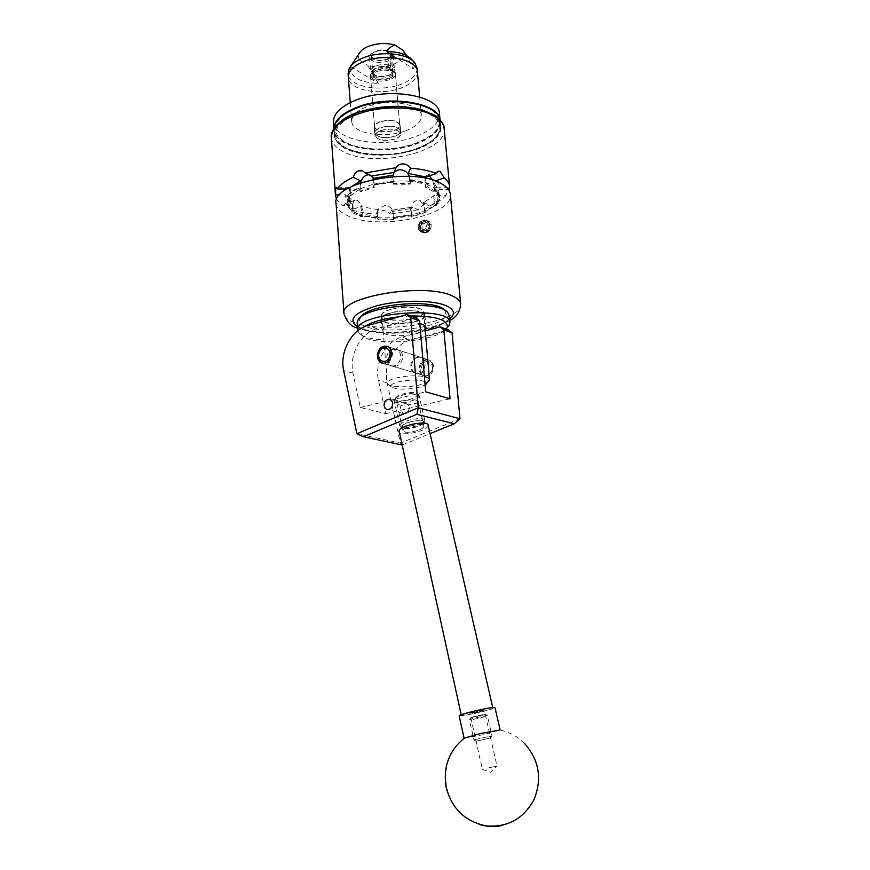 <?xml version="1.0" encoding="UTF-8"?>
<svg xmlns="http://www.w3.org/2000/svg" width="870" height="870" viewBox="0 0 870 870"><rect width="100%" height="100%" fill="white"/><g stroke="black" fill="none" stroke-linecap="round" stroke-linejoin="round"><path stroke-width="0.65" stroke-dasharray="4.35 3.26" d="M404.876 432.02C410.303 433.521 425.017 428.943 423.886 426.093L422.102 424.886C416.773 423.309 401.81 427.953 403.006 430.791L404.876 432.02M398.786 404.604C399.917 406.181 419.84 404.191 418.285 401.516L416.545 400.428C415.534 398.83 395.415 400.798 396.959 403.495L398.786 404.604M426.115 360.071L428.529 359.962C435.772 360.735 434.88 374.459 427.485 375.862L425.223 375.981C417.904 375.318 418.687 361.55 426.115 360.071M419.057 373.295C426.507 371.871 427.42 358.005 420.134 357.233L417.698 357.353C410.227 358.853 409.422 372.762 416.784 373.415L419.057 373.295M409.531 407.758C408.802 411.314 406.812 413.239 403.549 413.544L400.45 409.563C400.178 405.67 401.777 403.647 405.268 403.484C407.736 403.919 409.161 405.344 409.531 407.758M392.935 349.251L395.426 349.12C402.908 349.881 401.918 364.302 394.262 365.824L391.935 365.955C384.377 365.313 385.247 350.849 392.935 349.251M459.969 418.709L400.417 443.091L387.139 382.854C382.887 365.4 394.556 343.835 410.52 340.018L402.038 337.125C385.986 341.007 374.22 362.79 378.483 380.407L385.747 413.707L360.278 407.443L353.024 373.219C348.772 355.123 360.789 332.677 377.101 328.599L415.816 317.876M402.038 337.125L425.245 330.883M410.52 340.018L448.354 329.937M360.278 407.443L425.713 391.848M385.747 413.707L450.073 398.786M401.657 444.907L400.417 443.091L356.896 433.728M402.168 445.027L430.084 433.63M423.396 423.124L423.516 422.896C426.256 418.165 403.952 421.482 401.733 426.148L401.973 427.735C404.604 430.487 421.515 426.844 423.396 423.124M399.982 424.951C402.092 420.221 424.538 416.099 424.777 420.384L424.506 421.526C422.374 425.745 403.245 429.867 400.254 426.746L399.982 424.951M395.546 398.21C397.101 394.36 413.87 390.641 416.752 393.501L417.067 395.35C414.675 400.33 392.566 403.365 395.513 398.275L395.546 398.21M418.807 396.535L418.459 394.458C415.207 391.206 396.165 395.437 394.414 399.787L394.208 400.907C394.588 405.409 416.48 401.494 418.807 396.535M490.495 738.01L475.901 741.229L490.495 738.01M474.237 739.783L491.985 735.846L474.237 739.783M470.92 717.63C472.649 716.695 485.971 713.791 485.471 714.455L470.92 717.63M487.091 715.945L487.417 715.705C487.765 714.988 471.812 718.479 469.746 719.588L469.474 719.816C469.441 720.458 484.927 717.054 487.091 715.945M471.094 717.598L485.286 714.487L471.094 717.598M470.104 713.161C471.757 712.236 484.557 709.441 484.285 710.061L484.035 710.257C482.284 711.192 469.637 713.955 469.876 713.346L470.104 713.161M461.774 714.89C465.287 712.889 493.497 706.723 492.844 708.093L492.268 708.539C488.32 710.616 460.839 716.608 461.296 715.281L461.774 714.89M428.127 425.104L427.812 426.452C424.941 431.944 399.123 436.642 398.743 431.716M403.212 429.91C405.007 426.017 423.679 422.581 423.864 426.093L423.646 427.039C421.645 430.933 403.278 434.282 403.027 430.78L403.212 429.91M402.364 426.061C404.148 422.146 422.798 418.72 422.994 422.265L422.776 423.212C420.786 427.137 402.44 430.476 402.179 426.952L402.364 426.061M488.864 767.797L496.977 766.111L488.864 767.797M476.205 711.399L484.285 710.061L469.876 713.346L476.205 711.399M464.08 738.217L484.188 734.541L500.032 729.93M459.142 715.771C460.752 716.227 467.44 715.107 479.207 712.432C489.016 710.072 494.28 708.463 494.997 707.604M444.809 310.264L446.223 314.897C442.83 331.296 356.852 336.309 359.636 319.812L360.539 317.419M357.157 323.314C357.461 339.974 445.527 334.102 449.105 317.289L449.311 315.745M410.64 315.962L398.971 316.778M364.356 326.75L360.539 331.894L361.898 335.276C371.131 346.88 436.425 342.03 446.016 329.077M424.886 316.104C423.81 324.173 381.18 327.109 381.18 319.105L381.19 318.594C381.082 310.492 425.202 307.24 424.93 315.353L424.886 316.104M425.125 329.469C419.416 336.668 382.006 338.169 382.137 331.144L382.137 330.644C381.984 325.326 407.562 320.53 419.84 323.651M446.821 327.979C432.792 340.975 368.565 344.803 359.125 333.079L357.766 330.752M431.389 371.164C427.431 378.602 418.078 371.925 422.418 364.824C426.3 357.396 435.75 363.986 431.389 371.164M420.395 363.758C417.981 369.891 419.318 373.904 424.408 375.775C427.344 376.036 429.747 374.665 431.618 371.675C434.032 365.596 432.738 361.594 427.735 359.658C424.734 359.343 422.298 360.713 420.395 363.758M387.835 346.641C392.479 348.946 393.577 353.089 391.13 359.06C389.184 362.214 386.715 363.66 383.703 363.41L382.669 363.16M394.556 130.456C398.351 128.956 400.211 127.129 400.135 124.997C397.198 120.114 390.38 119.049 379.69 121.8C375.971 123.312 374.144 125.117 374.23 127.216C377.178 132.088 383.953 133.175 394.556 130.456M395.045 136.231C398.841 134.741 400.711 132.936 400.635 130.815C397.699 125.987 390.88 124.932 380.168 127.672C376.438 129.173 374.611 130.957 374.698 133.034C377.645 137.862 384.42 138.928 395.045 136.231M333.949 128.292L334.004 129.597C334.809 147.911 384.148 155.589 415.849 143.539C432.26 137.427 440.35 129.75 440.133 120.495L440.013 119.755M333.482 122.463C334.308 140.994 383.594 148.803 415.24 136.655C431.226 130.663 439.317 123.105 439.524 113.97M380.114 121.876C376.395 123.344 374.568 125.117 374.655 127.183C377.428 131.859 383.931 132.925 394.153 130.391C397.927 128.923 399.787 127.14 399.711 125.03C396.937 120.354 390.412 119.299 380.114 121.876M389.869 79.681C379.766 82.345 373.317 81.149 370.533 76.081C370.435 73.852 372.229 71.96 375.905 70.405C386.084 67.708 392.566 68.882 395.339 73.95C395.426 76.223 393.599 78.137 389.869 79.681M417.448 72.003C417.382 78.311 412.206 83.542 401.929 87.696C381.256 96.233 348.87 90.415 348.359 77.517L348.337 77.126M405.659 130.772C416.306 126.694 421.548 121.637 421.374 115.59C421.287 103.791 387.792 98.103 366.618 106.782C356.439 110.925 351.469 115.851 351.719 121.561C352.165 133.643 384.768 138.895 405.659 130.772M375.448 51.634C383.626 49.307 388.879 50.264 391.206 54.505C391.282 56.311 389.912 57.844 387.085 59.106C378.961 61.411 373.73 60.432 371.403 56.202C371.316 54.418 372.664 52.896 375.448 51.634M377.08 71.438C385.29 69.154 390.554 70.068 392.881 74.189C392.957 75.951 391.576 77.452 388.738 78.681C380.571 80.943 375.329 80.007 373.002 75.886C372.925 74.157 374.274 72.678 377.08 71.438M403.049 50.373C405.703 55.539 402.853 60.041 394.512 63.88C385.562 67.273 376.645 67.762 367.771 65.337L378.352 83.466C358.929 82.443 349.74 76.843 350.784 66.675C353.242 63.249 356.243 61.15 359.788 60.367C358.19 58.159 358.016 55.821 359.267 53.364M417.111 68.284C417.089 74.428 412.184 79.572 402.408 83.737C381.854 92.72 348.587 86.967 348.076 73.798M417.415 71.601C417.654 77.854 412.761 83.118 402.723 87.381C382.158 96.331 348.859 90.621 348.359 77.517M359.788 60.367L367.771 65.337M412.086 59.889C414.359 62.76 414.849 65.783 413.522 68.969L406.551 55.615M386.541 51.384L413.522 68.969M350.784 66.675L378.352 83.466M425.256 222.676L427.203 222.633L429.443 225.721L427.866 230.039L424.071 231.257L421.841 228.168L423.407 223.862L425.256 222.676M424.973 223.079L427.203 222.633L429.443 225.721L427.866 230.039L424.071 231.257L421.841 228.168L423.407 223.862L424.973 223.079M427.888 220.991L430.911 225.254C431.846 232.812 420.775 236.314 420.384 228.636L421.461 232.138L424.832 233.127L427.442 232.301C429.997 230.615 431.248 228.168 431.205 224.96C430.857 222.579 429.704 221.187 427.735 220.795L425.941 221.154L421.308 224.971L420.417 227.146M417.687 357.265C409.476 358.581 407.845 372.414 416.676 373.469L419.068 373.371C426.039 371.762 425.93 357.396 420.036 357.113L417.687 357.265M395.469 366.183L393.251 366.357C387.237 366.205 387.074 351.447 394.132 349.642L396.753 349.555C405.681 350.762 403.778 364.867 395.469 366.183M424.832 381.571C418.383 379.483 409.65 379.57 398.634 381.799C392.544 383.42 390.086 385.105 391.282 386.846C396.481 389.716 405.54 389.934 418.47 387.498L425.125 384.975M428.355 381.473L420.036 384.801C408.389 387.77 390.238 387.357 387.715 383.996L387.291 383.126C387.27 381.256 390.304 379.527 396.426 377.928C406.692 375.666 416.012 375.242 424.408 376.656M414.348 318.061C420.525 316.267 423.614 314.211 423.592 311.884C423.723 307.132 403.582 305.522 390.88 309.383C384.866 311.188 381.876 313.211 381.941 315.451C381.963 320.258 401.744 321.78 414.348 318.061M389.923 78.017C393.555 76.462 395.328 74.57 395.241 72.319C392.381 67.186 385.823 66.022 375.579 68.817C372.012 70.383 370.272 72.253 370.37 74.45C373.23 79.583 379.744 80.779 389.923 78.017M380.625 130.652C391.021 128.01 397.644 129.021 400.483 133.675C400.559 135.731 398.754 137.471 395.067 138.917C384.747 141.527 378.167 140.505 375.318 135.84C375.231 133.839 377.004 132.109 380.625 130.652M391.141 65.816L389.564 67.675C385.573 66.251 381.354 66.348 376.895 67.947C374.046 69.198 372.664 70.698 372.741 72.46C375.024 76.571 380.223 77.517 388.346 75.309C391.239 74.07 392.642 72.558 392.577 70.764L391.75 69.1L391.446 70.296L390.162 70.492L391.076 69.491L389.684 53.092L390.978 52.548C392.903 55.104 391.717 57.387 387.4 59.421C379.157 63.162 366.738 58.627 371.707 53.581L375.133 51.308C379.962 49.547 384.507 49.47 388.792 51.08L389.956 51.798C385.149 49.916 379.994 49.981 374.481 51.982L370.653 54.527L369.511 57.507C372.262 62.553 378.493 63.727 388.216 61.041C391.685 59.53 393.37 57.67 393.283 55.462L392.142 53.266L393.327 67.251L394.48 69.404L393.447 72.221L389.39 74.885C382.593 77.126 376.884 76.843 372.251 74.037L370.642 71.449C370.544 69.339 372.208 67.534 375.633 66.033C381.158 64.054 386.323 63.978 391.141 65.816L389.956 51.798M390.924 70.111L389.575 67.784L388.89 68.067L390.086 70.448L390.924 70.111C386.954 68.078 382.332 67.958 377.047 69.763C374.198 71.003 372.806 72.504 372.882 74.265C375.166 78.354 380.375 79.3 388.498 77.104C391.391 75.864 392.794 74.352 392.729 72.558L391 70.155M390.173 67.414C385.888 65.848 381.321 65.935 376.471 67.675C371.86 69.904 370.848 72.275 373.437 74.82C377.58 77.321 382.691 77.571 388.76 75.581L392.381 73.189L392.37 68.85L393.327 67.251M349.479 198.817L351.339 198.828L348.946 205.363L347.108 205.363L349.479 198.817L349.316 196.62L346.956 203.308C347.445 207.027 350.458 210.192 355.993 212.791L361.289 214.792L361.452 216.913L351.948 212.508L353.416 212.008L362.921 216.412L361.452 216.913M420.743 312.417C410.248 307.86 380.027 313.08 381.887 319.051L385.714 322.194C396.568 326.511 425.843 321.421 424.234 315.418L420.743 312.417M420.428 308.817C409.933 304.217 379.733 309.459 381.604 315.484L385.432 318.648C396.285 323.02 425.539 317.909 423.918 311.851L420.428 308.817M449.355 189.519L448.431 187.811L447.854 188.485L446.234 195.25L434.837 195.206L435.12 202.819L438.273 202.83L438.339 203.428L426.354 211.095L424.549 209.616L423.201 202.786L429.486 206.027L427.224 204.2L423.614 204.243L417.991 209.833L412.717 207.19L391.424 210.42L389.749 214.118C387.998 211.78 385.617 210.562 382.626 210.475L376.253 214.107C366.738 213.607 358.462 212.149 351.437 209.746L346.619 204.048L344.911 203.732L343.052 205.842L336.69 199.578M394.936 136.177C384.475 138.83 377.787 137.775 374.894 133.023C374.807 130.978 376.612 129.217 380.288 127.738C390.826 125.041 397.546 126.074 400.439 130.826C400.515 132.914 398.678 134.698 394.936 136.177M395.176 138.982C384.703 141.625 378.015 140.581 375.122 135.85C375.035 133.817 376.84 132.066 380.516 130.587C391.065 127.901 397.786 128.923 400.678 133.665C400.755 135.742 398.917 137.514 395.176 138.982M421.461 232.138L420.156 228.549C420.645 223.503 423.059 220.936 427.398 220.817L427.735 220.795M336.092 203.852C336.712 208.528 340.507 212.465 347.489 215.684C377.46 230.854 453.259 215.945 450.366 194.608M420.83 230.778L423.037 232.758C427.409 232.997 429.736 230.343 430.03 224.786L426.8 220.404C422.004 219.925 419.264 222.383 418.568 227.777L421.297 231.931L426.387 230.126L421.297 231.931M421.004 231.79L418.883 230.256L418.024 227.516C418.72 222.122 421.471 219.653 426.256 220.132L429.497 224.525C429.204 230.082 426.865 232.747 422.494 232.507L419.764 228.353C420.308 223.34 422.853 220.828 427.398 220.817M393.305 184.19L393.642 183.396L410.27 183.505L409.9 184.288L393.305 184.19L392.892 176.577M425.604 187.354L427.192 186.822L436.24 191.672L434.652 192.205L425.604 187.354L425.017 180.786L425.778 180.525L425.821 178.35M437.947 199.11L439.752 199.121L436.294 205.559L434.511 205.548L437.947 199.11L437.36 192.694L438.23 192.694L438.034 189.377L434.554 183.505L435.217 189.791L439.752 199.121M424.321 212.084L425.31 212.584L412.119 216.913L411.118 216.423L424.321 212.084L424.234 206.038M393.708 219.055L393.381 219.74L377.852 219.74L378.146 219.055L393.708 219.055L392.653 211.399L411.118 208.593L411.423 214.596L393.381 217.315L393.381 219.74M361.061 191.868L359.941 191.313L373.589 186.517L374.709 187.083L361.061 191.868L360.049 183.004M346.967 188.997L349.359 189.007L350.229 196.011L346.934 196L346.978 196.62C349.305 193.651 353.089 190.911 358.353 188.398L358.31 187.768L360.3 188.757L360.017 185.005M346.934 196C349.251 193.031 353.046 190.291 358.31 187.768M409.368 176.371L409.824 181.047L410.477 179.644L410.531 180.275L428.975 183.929L428.921 183.298L426.115 184.266L425.778 180.525M410.477 179.644L428.921 183.298M376.253 214.107L378.146 209.659L377.308 218.511L359.462 215.412L362.007 213.933L360.745 206.549L351.437 209.746M377.265 217.913L359.419 214.814M438.273 202.83L426.3 210.496M438.621 196.99L438.23 192.694M436.294 205.559L436.098 203.417L438.339 203.428M434.793 199.208L433.934 199.197L434.511 205.548M433.934 199.197C433.619 194.456 433.956 190.867 434.946 188.42L435.555 187.746C436.403 187.681 437.001 189.334 437.36 192.694M436.24 191.672L435.217 189.791M434.815 185.44L434.065 185.701L434.652 192.205M428.975 183.929L426.985 184.603L427.192 186.822M434.065 185.701L432.499 180.036M429.443 175.903L427.192 175.153C425.539 175.599 424.81 177.469 425.017 180.786M426.354 211.095L425.125 210.464L425.31 212.584M412.119 216.913L411.423 214.596M411.064 210.42L411.118 216.423M410.575 210.181C410.586 205.57 412.554 202.373 416.502 200.589L420.221 200.578L423.755 205.798M351.948 212.508L352.546 210.138L347.902 203.221L347.108 205.363M347.902 203.221L347.435 196.99L352.198 204.156L352.546 210.138M352.23 205.885L352.937 205.646L353.416 212.008M359.462 215.412L361.289 214.792M352.937 205.646C352.796 202.427 353.611 200.578 355.373 200.1L357.146 200.404C360.039 202.231 361.811 205.461 362.431 210.116L362.921 216.412M377.852 219.74L377.678 217.641L377.308 218.511M377.504 213.139L378.146 219.055M393.381 217.315L393.033 213.15M377.645 212.802L378.526 208.865L384.823 205.429C389.564 205.875 392.348 208.343 393.186 212.813M358.353 188.398L359.767 189.094L359.941 191.313M373.589 186.517L373.991 184.614L393.283 181.602L393.642 183.396M373.513 179.285L373.991 184.614M373.643 180.177L374.709 187.083M374.176 180.449C373.882 177.697 372.675 175.87 370.566 174.99L368.575 174.685M360.691 182.776L360.55 185.277M410.27 183.505L410.531 180.275M409.498 177.284L409.9 184.288M393.283 181.602L392.914 177.165M409.324 177.665L409.096 176.36M393.425 173.826L392.751 177.545M349.316 196.62L346.978 196.62M349.957 192.303L350.849 192.303L351.339 198.828M350.849 192.303C350.556 188.888 350.11 187.213 349.512 187.278L348.468 198.915L348.946 205.363M439.633 197.871L439.622 196.283L436.12 190.41M393.283 218.533L412.01 215.706M347.01 204.113L351.85 211.279M393.534 182.113L373.491 185.234M350.229 196.011L360.3 188.757M349.359 189.007L351.806 186.376M409.824 181.047L426.115 184.266M343.052 205.842L350.838 203.145C347.282 200.698 345.444 197.925 345.314 194.836L339.691 194.815M377.787 216.695L362.007 213.933M378.146 209.659L360.745 206.549M435.12 202.819L424.549 209.616M434.837 195.206L423.201 202.786M446.234 195.25C442.689 199.317 437.11 202.906 429.486 206.027M436.403 181.373C439.1 183.885 440.22 186.582 439.774 189.464L448.463 189.508M417.991 209.833L389.749 214.118M391.424 210.42L392.653 211.399M439.774 189.464L438.045 190.965M345.314 194.836L347.435 196.99M411.118 208.593L412.717 207.19M352.198 204.156L351.752 203.134L350.838 203.145M434.554 183.505L435.761 180.819M436.098 203.417C438.687 200.763 439.828 198.077 439.535 195.369C438.904 190.998 434.717 187.409 426.985 184.603M410.074 181.264C391.011 180.068 374.241 182.678 359.767 189.094M377.678 217.641C395.306 218.62 411.118 216.228 425.125 210.464M418.883 230.256L423.375 231.572L426.387 230.126M392.37 68.85L391.75 69.1M392.142 53.266L390.978 52.548M388.89 68.067L387.498 51.624L388.792 51.08M387.498 51.624L389.684 53.092M419.916 230.778C415.795 227.766 421.004 218.337 426.235 220.534C432.368 222.415 428.149 234.313 422.744 232.214C418.731 228.081 419.797 224.395 425.941 221.154M423.375 231.572L421.308 231.529C415.664 229.984 420.504 218.229 426.539 220.686C432.662 222.568 428.453 234.454 423.048 232.355C420.438 231.05 419.862 228.592 421.308 224.971M425.539 228.908L427.029 224.536L424.875 221.48L421.069 222.72L419.416 226.994L421.722 230.137L425.539 228.908L427.866 230.039M427.029 224.536L429.443 225.721M421.722 230.137L424.071 231.257M419.416 226.994L421.841 228.168M421.069 222.72L423.407 223.862M424.875 221.48L427.203 222.633M377.101 328.599L367.934 325.467M353.024 373.219L343.661 370.576M387.139 382.854L378.483 380.407M479.033 824.314C461.97 818.017 451.193 805.805 446.701 787.654C443.308 767.373 449.148 750.919 464.232 738.282M395.176 106.325C422.385 107.38 437.523 113.85 440.622 125.726C440.862 134.741 432.999 142.278 417.024 148.346C385.356 160.645 335.167 153.174 334.385 134.839C333.993 126.618 341.214 119.407 356.058 113.187L375.927 107.88M356.493 114.035C332.644 125.617 329.001 136.884 345.575 147.846C362.007 156.6 394.338 156.894 416.73 148.726C439.306 140.701 447.365 125.247 431.672 115.416C416.349 105.455 379.94 104.65 356.493 114.035M431.727 109.881C445.364 121.952 440.198 133.023 416.23 143.082C393.871 151.304 361.572 150.978 345.151 142.136C328.588 131.055 332.22 119.69 356.037 108.021M334.036 128.162L334.047 130.195C334.841 148.661 384.986 156.23 416.621 143.855C432.586 137.754 440.437 130.174 440.187 121.093L440.622 125.726C440.764 135.111 432.847 142.789 416.86 148.759C385.269 160.863 335.505 153.838 334.385 134.839L334.036 128.173M460.698 304.261C463.101 321.182 385.693 334.461 355.417 322.998C348.359 320.573 344.553 317.517 344.009 313.809L343.976 313.407M357.396 326.62L362.301 328.729C383.703 336.538 436.109 330.785 449.616 319.029M344.563 148.226C327.555 137.014 331.274 125.465 355.699 113.578C379.733 103.943 417.089 104.781 432.781 115.003C448.833 125.084 440.535 140.907 417.415 149.118C394.491 157.47 361.409 157.176 344.563 148.226M331.307 137.286L331.361 137.949C332.003 143.18 335.798 147.639 342.726 151.315C372.501 168.617 447.31 152.783 444.168 128.89M362.431 210.116L361.724 210.355M348.468 198.915L347.587 198.915M391.076 69.491L391.761 69.219M418.285 401.516L423.886 426.093M420.134 357.233L428.529 359.962M403.549 413.544L387.683 409.563M395.426 349.12L386.323 346.162M391.935 365.955L382.8 363.181M405.268 403.484L390.26 399.526M416.784 373.415L425.223 375.981M396.959 403.495L403.006 430.791M423.516 422.896L424.647 421.265M416.752 393.501L418.459 394.458M490.756 737.836L491.974 735.835L487.417 715.705M485.471 714.455L487.417 715.727M485.286 714.487L496.977 766.111M492.844 708.093L492.724 707.527M423.864 426.093L422.994 422.265M424.777 420.384L419.057 395.328M399.754 426.006L394.208 400.907M403.027 430.78L402.179 426.952M461.296 715.281L461.176 714.716M470.855 717.772L482.371 769.45M475.901 741.229L473.943 739.946L469.463 719.805L470.681 717.826M395.513 398.275L394.371 399.863M401.973 427.735L400.254 426.746M482.415 769.417L490.702 772.364L496.933 766.1M524.284 743.197C517.4 736.368 509.331 731.996 500.076 730.082M360.484 317.496L358.027 320.084M445.331 310.666L447.637 312.406M382.137 331.144L381.18 319.105M425.985 327.381L424.93 315.353M361.898 335.276L359.125 333.079M424.408 375.775L383.703 363.41M427.735 359.658L387.204 346.499M400.635 130.815L400.135 124.997M374.698 133.034L374.23 127.216M440.133 120.495L440.068 119.81M370.533 76.081L374.655 127.183M419.699 97.005L421.374 115.59M350.273 102.573L351.719 121.561M395.339 73.95L399.711 125.03M334.004 129.597L333.917 128.358M392.881 74.189L391.206 54.505M350.762 66.131L349.229 68.436M413.565 61.465L414.816 62.803M373.002 75.886L371.403 56.202M393.251 366.357L416.676 373.469M423.592 311.884L424.788 325.619M395.241 72.319L400.483 133.675M372.741 72.46L372.882 74.265M369.511 57.507L370.642 71.449M371.707 53.581L370.653 54.527M392.381 73.189L393.447 72.221M373.437 74.82L372.251 74.037M449.746 320.399C441.362 325.119 430.041 328.566 415.806 330.752L397.71 332.503L384.268 332.558C375.024 331.992 366.912 330.763 359.919 328.849L357.505 328.001M381.604 315.484L381.887 319.051M375.122 135.85L374.894 133.023M426.256 220.132L426.8 220.404M422.494 232.507L423.037 232.758M400.678 133.665L400.439 130.826M347.913 203.286L347.456 197.142C348.794 200.557 350.229 202.558 351.752 203.134M438.6 195.511L438.067 190.563M378.526 208.865L376.449 213.737M448.431 187.811L435.555 187.746M349.512 187.278L336.418 187.213M427.224 204.2L420.221 200.578M355.373 200.1L344.911 203.732M370.566 174.99L363.649 171.433M437.914 171.433L427.192 175.153M391.587 210.268L412.315 207.125M423.918 311.851L424.234 315.418M439.535 195.369L439.622 196.283M346.956 203.308L347.021 204.222M390.652 70.622L391.446 70.296M393.283 55.462L394.48 69.404M392.577 70.764L392.729 72.558M370.37 74.45L375.318 135.84M381.941 315.451L387.291 383.126M391.282 386.846L387.715 383.996M396.753 349.555L420.036 357.113"/><path stroke-width="1.3" d="M384.138 405.409C384.453 407.845 385.638 409.226 387.683 409.563C390.847 409.259 392.522 407.203 392.685 403.386C392.37 400.972 391.206 399.591 389.194 399.243C385.997 399.504 384.312 401.559 384.138 405.409M385.138 363.04C392.838 361.496 393.849 346.923 386.323 346.162L383.811 346.303C376.09 347.924 375.187 362.54 382.8 363.181L385.138 363.04M419.601 320.889L410.673 317.594L418.296 407.758L356.896 433.728L343.661 370.576C339.409 352.306 351.513 329.61 367.934 325.467L406.877 314.57L415.816 317.876L419.601 320.889L425.713 391.848L450.073 398.786L443.83 329.817L440.1 326.881L448.354 329.937L452.063 332.862L459.969 418.709L418.329 407.812L416.86 414.294L363.399 436.751L401.657 444.907M425.245 330.883L440.1 326.881M410.673 317.594L406.877 314.57M452.063 332.862L443.83 329.817M430.084 433.63L454.194 423.788L416.86 414.294M356.896 433.728L363.399 436.751M454.194 423.788L459.947 418.753M461.176 714.716L399.004 430.498C401.462 425.017 427.877 420.145 428.127 425.104L492.724 707.527M500.032 729.93L479.979 733.682L464.08 738.217L459.142 715.771C459.784 714.933 465.037 713.324 474.889 710.942C486.787 708.245 493.486 707.136 494.997 707.604L500.119 729.941M360.539 317.419C366.901 304.011 435.576 298.182 444.809 310.264L445.331 310.666M449.311 315.745L447.637 312.406C437.914 299.584 364.432 305.881 358.027 320.084L357.146 322.531L357.646 329.937M357.766 330.752L357.657 329.469C356.047 312.808 450.79 305.522 449.921 322.335L449.192 325.358L447.321 326.892C447.68 319.605 435.457 315.962 410.64 315.962M398.971 316.778C382.898 318.714 371.359 322.041 364.356 326.75M419.84 323.651C423.668 324.553 425.713 325.793 425.985 327.381L425.125 329.469M446.016 329.077L449.192 325.358M379.798 351.349C375.296 358.821 384.866 365.77 388.977 357.929C393.512 350.36 383.833 343.519 379.798 351.349M382.669 363.16C378.243 360.713 377.243 356.602 379.657 350.849C381.615 347.641 384.138 346.195 387.204 346.499L387.835 346.641M440.013 119.755C438.774 102.475 388.161 94.417 356.396 107.499C341.964 113.361 334.493 120.288 333.949 128.292M439.524 113.97L439.459 113.383C439.47 95.526 388.118 86.706 355.819 100.148C340.54 106.488 333.09 113.926 333.482 122.463L333.917 128.358M419.699 97.005L417.415 71.601C417.274 58.801 383.017 52.646 362.235 62.205C352.698 66.533 348.076 71.634 348.359 77.517C348.087 71.438 352.981 66.218 363.051 61.857C383.996 52.733 417.252 59.019 417.415 71.601L417.448 72.003M348.337 77.126L348.076 73.798L349.229 68.436C351.349 64.532 355.58 61.194 361.931 58.399C379.233 50.525 407.726 53.037 414.816 62.803L417.111 68.284M350.762 66.131L359.267 53.364C360.713 50.743 363.519 48.502 367.695 46.643C376.938 43.054 386.117 42.565 395.23 45.175C391.772 45.914 388.879 47.98 386.541 51.384C398.764 51.732 407.28 54.56 412.086 59.889L413.565 61.465M406.551 55.615L403.049 50.373L395.23 45.175M425.125 384.975L426.235 383.855L424.832 381.571M424.408 376.656C427.583 377.352 429.269 378.309 429.475 379.505L428.355 381.473M336.69 199.578L335.526 195.902L335.711 187.898L336.179 187.213L337.429 188.942C340.203 184.679 345.455 180.786 353.198 177.262C354.188 174.098 355.982 171.966 358.581 170.868L362.54 170.857L365.193 172.945L396.1 167.692C397.633 165.224 399.917 163.941 402.951 163.864C406.181 164.028 408.715 165.485 410.553 168.236C420.83 168.943 429.432 170.705 436.338 173.511L438.589 171.194L440.307 171.553L444.211 177.915L435.761 180.819L436.403 181.373M450.366 194.608L450.312 194.064C449.79 190.171 446.832 186.713 441.438 183.69C413.663 166.148 330.143 182.722 336.092 203.852L343.976 313.407M432.499 180.036L429.443 175.903M368.575 174.685L366.727 175.055C363.573 176.392 361.561 178.97 360.691 182.776M409.096 176.36C407.693 172.303 404.789 170.107 400.385 169.759C397.394 169.824 395.154 171.031 393.675 173.38L393.425 173.826M351.806 186.376L360.452 180.917L353.198 177.262M360.049 183.004L360.452 180.917M337.429 188.942L346.967 188.997M410.553 168.236L408.193 173.434L426.148 177.045L436.338 173.511M408.193 173.434L409.368 176.371M425.821 178.35L426.148 177.045M339.691 194.815L335.483 194.804M392.892 176.577L393.001 175.251L373.263 178.35L373.513 179.285M365.193 172.945L371.207 176.034L394.012 172.456L395.872 168.106M448.463 189.508L449.355 189.519L449.562 186.126L444.113 128.292C443.548 123.942 440.59 120.038 435.217 116.591C422.004 108.163 394.164 105.39 370.218 110.457C344.672 116.808 331.72 125.976 331.361 137.949L335.483 195.391M444.211 177.915C447.397 180.438 449.181 183.178 449.562 186.126M394.012 172.456L393.001 175.251M373.263 178.35L371.207 176.034M502.621 825.412C494.693 827.152 486.83 826.794 479.033 824.314M355.863 107.989C386.933 94.939 437.295 102.029 439.915 119.647C437.501 102.584 386.758 95.221 355.689 108.402C342.214 114.003 334.993 120.593 334.036 128.162C335.037 120.299 342.291 113.578 355.808 108M356.037 108.021C379.494 98.299 417.143 99.376 431.727 109.881M375.927 107.88L395.176 106.325M357.505 328.001C351.382 326.826 346.88 322.096 344.009 313.809C338.245 297.105 423.842 282.261 451.824 295.713C457.272 298.029 460.208 300.726 460.654 303.804L460.698 304.261M449.616 319.029C455.739 313.853 454.412 309.328 445.614 305.479C432.075 299.889 400.678 299.813 377.982 305.479C354.297 312.384 347.435 319.431 357.396 326.62M444.168 128.89L444.113 128.292C444.429 124.693 441.231 120.332 434.521 115.21M390.26 399.526L389.194 399.243M464.178 738.271C448.844 750.832 442.863 767.296 446.234 787.665C452.008 809.002 465.472 821.769 486.613 825.978C508.113 827.446 523.99 818.463 534.245 799.062C542.314 778.237 538.987 759.619 524.284 743.197M449.921 322.335L449.279 315.418M440.068 119.81L439.459 113.383M348.359 77.517L350.273 102.573M417.415 71.601L417.078 67.882M426.235 383.855L429.28 380.429M424.788 325.619L429.475 379.505M450.312 194.064L460.654 303.804C460.045 311.884 456.413 317.419 449.746 320.399M331.307 137.286C329.828 130.837 340.126 117.537 359.353 111.86C370.663 108.293 382.767 106.444 395.654 106.325C400.428 106.129 408.922 107.195 421.156 109.533L434.239 115.025M396.1 167.692L393.675 173.38M363.649 171.433L362.54 170.857M438.589 171.194L437.914 171.433"/></g></svg>
